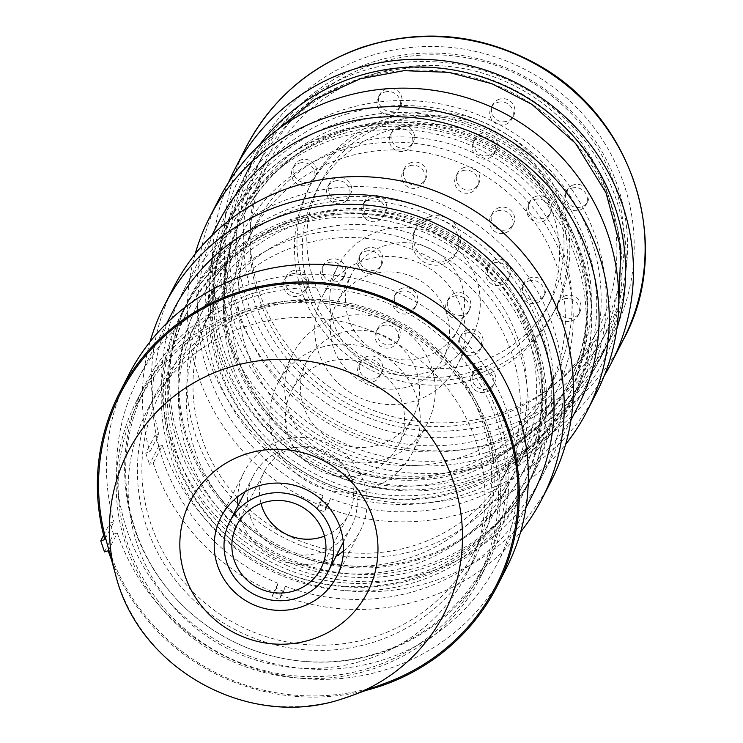 <?xml version="1.0" encoding="UTF-8"?>
<svg xmlns="http://www.w3.org/2000/svg" width="743" height="743" viewBox="0 0 743 743"><rect width="100%" height="100%" fill="white"/><g stroke="black" fill="none" stroke-linecap="round" stroke-linejoin="round"><path stroke-width="0.56" stroke-dasharray="3.71 2.79" d="M343.545 551.074A65.059 63.294 -152.8 0 0 360.253 530.79A65.059 63.294 -152.8 0 0 351.244 460.419A65.059 63.294 -152.8 0 0 281.913 440.227A65.059 63.294 -152.8 0 0 244.512 471.322A65.059 63.294 -152.8 0 0 237.751 496.723M237.974 505.621A65.059 63.294 -152.8 0 0 336.18 556.08M285.015 449.441A55.205 53.7 -152.8 0 0 253.279 475.826A55.205 53.7 -152.8 0 0 277.845 548.826A55.205 53.7 -152.8 0 0 351.485 526.285A55.205 53.7 -152.8 0 0 343.842 466.576A55.205 53.7 -152.8 0 0 285.015 449.441M363.011 660.676A179.416 174.531 -152.8 0 0 466.14 574.915A179.416 174.531 -152.8 0 0 386.304 337.684A179.416 174.531 -152.8 0 0 146.965 410.944A179.416 174.531 -152.8 0 0 171.8 604.978A179.416 174.531 -152.8 0 0 363.011 660.676M324.459 536.13A47.32 46.029 -152.8 0 0 348.643 514.546A47.32 46.029 -152.8 0 0 342.096 463.372A47.32 46.029 -152.8 0 0 291.665 448.688A47.32 46.029 -152.8 0 0 264.471 471.303A47.32 46.029 -152.8 0 0 261.007 503.531M372.28 642.63A179.416 174.531 -152.8 0 0 475.409 556.869A179.416 174.531 -152.8 0 0 395.573 319.639A179.416 174.531 -152.8 0 0 156.244 392.898A179.416 174.531 -152.8 0 0 181.078 586.933A179.416 174.531 -152.8 0 0 372.28 642.63M105.794 538.861A210.956 205.217 -152.8 0 0 374.686 686.755A210.956 205.217 -152.8 0 0 386.137 682.882M368.482 668.319A191.239 186.038 27.2 0 1 164.677 608.954A191.239 186.038 27.2 0 1 138.198 402.121A191.239 186.038 27.2 0 1 393.316 324.041A191.239 186.038 27.2 0 1 478.418 576.902A191.239 186.038 27.2 0 1 368.482 668.319M376.004 653.691A191.239 186.038 27.2 0 1 172.19 594.326A191.239 186.038 27.2 0 1 145.721 387.493A191.239 186.038 27.2 0 1 400.839 309.404A191.239 186.038 27.2 0 1 485.931 562.275A191.239 186.038 27.2 0 1 376.004 653.691M326.112 362.11A59.932 58.307 27.2 0 1 389.991 380.713A59.932 58.307 27.2 0 1 398.285 445.54A59.932 58.307 27.2 0 1 318.329 470.013A59.932 58.307 27.2 0 1 291.665 390.762A59.932 58.307 27.2 0 1 326.112 362.11M341.148 332.845A59.932 58.307 -152.8 0 0 306.692 361.497A59.932 58.307 -152.8 0 0 333.366 440.748A59.932 58.307 -152.8 0 0 413.322 416.275A59.932 58.307 -152.8 0 0 405.019 351.458A59.932 58.307 -152.8 0 0 341.148 332.845M321.152 347.362A75.712 73.65 27.2 0 1 401.833 370.868A75.712 73.65 27.2 0 1 412.319 452.747A75.712 73.65 27.2 0 1 311.317 483.656A75.712 73.65 27.2 0 1 277.631 383.555A75.712 73.65 27.2 0 1 321.152 347.362M336.18 318.106A75.712 73.65 27.2 0 1 416.869 341.604A75.712 73.65 27.2 0 1 427.346 423.482A75.712 73.65 27.2 0 1 326.353 454.391A75.712 73.65 27.2 0 1 292.668 354.29A75.712 73.65 27.2 0 1 336.18 318.106M307.147 231.835A167.974 163.404 -152.8 0 0 210.594 312.125A167.974 163.404 -152.8 0 0 285.34 534.236A167.974 163.404 -152.8 0 0 509.419 465.647A167.974 163.404 -152.8 0 0 486.173 283.975A167.974 163.404 -152.8 0 0 307.147 231.835M103.639 535.239L109.862 523.128L113.893 521.892L104.791 539.613M104.484 551.9L113.586 534.18L109.862 523.128M108.199 550.767L117.301 533.047L113.586 534.18M281.291 594.4L279.396 599.406L272.04 596.564L273.963 591.493A201.892 196.393 -152.8 0 0 281.291 594.4L285.461 586.273L283.566 591.279L279.396 599.406M283.566 591.279L276.21 588.437L272.04 596.564M276.21 588.437L278.142 583.357L273.963 591.493M300.469 244.837A167.974 163.404 27.2 0 1 479.486 296.977A167.974 163.404 27.2 0 1 502.742 478.65A167.974 163.404 27.2 0 1 278.653 547.238A167.974 163.404 27.2 0 1 203.907 325.137A167.974 163.404 27.2 0 1 300.469 244.837M297.989 237.463A175.868 171.076 -152.8 0 0 196.895 321.533A175.868 171.076 -152.8 0 0 275.151 554.064A175.868 171.076 -152.8 0 0 509.754 482.253A175.868 171.076 -152.8 0 0 485.411 292.055A175.868 171.076 -152.8 0 0 297.989 237.463M261.406 308.67A175.868 171.076 27.2 0 1 448.828 363.262A175.868 171.076 27.2 0 1 473.17 553.461A175.868 171.076 27.2 0 1 238.568 625.262A175.868 171.076 27.2 0 1 160.312 392.731A175.868 171.076 27.2 0 1 261.406 308.67M255.954 292.445A193.217 187.951 -152.8 0 0 144.885 384.809A193.217 187.951 -152.8 0 0 230.859 640.28A193.217 187.951 -152.8 0 0 488.606 561.383A193.217 187.951 -152.8 0 0 461.858 352.423A193.217 187.951 -152.8 0 0 255.954 292.445M247.512 308.865A193.217 187.951 27.2 0 1 453.425 368.844A193.217 187.951 27.2 0 1 480.173 577.803A193.217 187.951 27.2 0 1 222.426 656.701A193.217 187.951 27.2 0 1 136.452 401.22A193.217 187.951 27.2 0 1 247.512 308.865M417.575 559.943A182.964 177.986 27.2 0 1 222.584 503.15A182.964 177.986 27.2 0 1 197.267 305.28A182.964 177.986 27.2 0 1 441.333 230.571A182.964 177.986 27.2 0 1 522.747 472.492A182.964 177.986 27.2 0 1 417.575 559.943M418.328 558.485A182.964 177.986 27.2 0 1 223.337 501.692A182.964 177.986 27.2 0 1 198.009 303.822A182.964 177.986 27.2 0 1 442.085 229.113A182.964 177.986 27.2 0 1 523.499 471.025A182.964 177.986 27.2 0 1 418.328 558.485M420.677 569.166A192.818 187.57 -152.8 0 0 531.514 476.997A192.818 187.57 -152.8 0 0 445.716 222.046A192.818 187.57 -152.8 0 0 188.49 300.776A192.818 187.57 -152.8 0 0 215.182 509.308A192.818 187.57 -152.8 0 0 420.677 569.166M415.662 578.918A192.818 187.57 27.2 0 1 210.176 519.06A192.818 187.57 27.2 0 1 183.484 310.528A192.818 187.57 27.2 0 1 440.701 231.797A192.818 187.57 27.2 0 1 526.508 486.749A192.818 187.57 27.2 0 1 415.662 578.918M414.427 575.231A188.88 183.735 -152.8 0 0 522.998 484.947A188.88 183.735 -152.8 0 0 438.955 235.206A188.88 183.735 -152.8 0 0 186.995 312.329A188.88 183.735 -152.8 0 0 213.139 516.599A188.88 183.735 -152.8 0 0 414.427 575.231M412.755 578.481A188.88 183.735 27.2 0 1 211.467 519.849A188.88 183.735 27.2 0 1 185.323 315.58A188.88 183.735 27.2 0 1 437.283 238.457A188.88 183.735 27.2 0 1 521.326 488.197A188.88 183.735 27.2 0 1 412.755 578.481M285.461 586.273A201.892 196.393 -152.8 0 0 532.907 494.141M173.741 309.636A201.892 196.393 -152.8 0 0 278.142 583.357M242.227 653.264A201.892 196.393 27.2 0 1 137.836 379.543A201.892 196.393 27.2 0 1 407.155 297.107A201.892 196.393 27.2 0 1 496.993 564.048A201.892 196.393 27.2 0 1 380.936 660.555A201.892 196.393 27.2 0 1 242.227 653.264M117.301 533.047A212.145 206.368 -152.8 0 0 302.503 678.48A212.145 206.368 -152.8 0 0 506.113 568.729M128.715 374.853A212.145 206.368 -152.8 0 0 113.893 521.892M111.599 560.12A212.145 206.368 -152.8 0 0 365.482 690.544M387.735 122.567A137.223 133.489 27.2 0 1 533.976 165.169A137.223 133.489 27.2 0 1 552.968 313.574A137.223 133.489 27.2 0 1 369.912 369.605A137.223 133.489 27.2 0 1 308.856 188.165A137.223 133.489 27.2 0 1 387.735 122.567M390.242 117.691A137.223 133.489 27.2 0 1 536.474 160.293A137.223 133.489 27.2 0 1 555.476 308.698A137.223 133.489 27.2 0 1 372.419 364.72A137.223 133.489 27.2 0 1 311.354 183.289A137.223 133.489 27.2 0 1 390.242 117.691M390.214 129.941A129.338 125.818 27.2 0 1 528.05 170.091A129.338 125.818 27.2 0 1 545.947 309.97A129.338 125.818 27.2 0 1 373.413 362.779A129.338 125.818 27.2 0 1 315.868 191.768A129.338 125.818 27.2 0 1 390.214 129.941M394.728 121.165A129.338 125.818 -152.8 0 0 320.372 182.992A129.338 125.818 -152.8 0 0 338.279 322.861A129.338 125.818 -152.8 0 0 476.114 363.011A129.338 125.818 -152.8 0 0 550.461 301.184A129.338 125.818 -152.8 0 0 532.555 161.315A129.338 125.818 -152.8 0 0 394.728 121.165M337.173 132.514A194.397 189.103 27.2 0 1 544.34 192.855A194.397 189.103 27.2 0 1 571.256 403.096A194.397 189.103 27.2 0 1 311.93 482.476A194.397 189.103 27.2 0 1 225.426 225.435A194.397 189.103 27.2 0 1 337.173 132.514M346.693 113.985A194.397 189.103 27.2 0 1 553.869 174.326A194.397 189.103 27.2 0 1 580.775 384.568A194.397 189.103 27.2 0 1 321.45 463.938A194.397 189.103 27.2 0 1 234.946 206.907A194.397 189.103 27.2 0 1 346.693 113.985M349.795 123.199A184.543 179.518 -152.8 0 0 243.713 211.411A184.543 179.518 -152.8 0 0 325.833 455.413A184.543 179.518 -152.8 0 0 572.008 380.063A184.543 179.518 -152.8 0 0 546.458 180.484A184.543 179.518 -152.8 0 0 349.795 123.199M375.345 73.455A184.543 179.518 -152.8 0 0 269.272 161.668A184.543 179.518 -152.8 0 0 351.383 405.669A184.543 179.518 -152.8 0 0 597.558 330.319A184.543 179.518 -152.8 0 0 572.017 130.74A184.543 179.518 -152.8 0 0 375.345 73.455M496.213 422.739A193.217 187.951 -152.8 0 0 607.282 330.375A193.217 187.951 -152.8 0 0 521.307 74.904A193.217 187.951 -152.8 0 0 263.561 153.801A193.217 187.951 -152.8 0 0 290.299 362.76A193.217 187.951 -152.8 0 0 496.213 422.739M488.699 437.367A193.217 187.951 -152.8 0 0 599.768 345.012A193.217 187.951 -152.8 0 0 513.784 89.532A193.217 187.951 -152.8 0 0 256.038 168.429A193.217 187.951 -152.8 0 0 282.786 377.388A193.217 187.951 -152.8 0 0 488.699 437.367M490.686 443.265A199.523 194.09 -152.8 0 0 605.378 347.891A199.523 194.09 -152.8 0 0 516.589 84.08A199.523 194.09 -152.8 0 0 250.428 165.55A199.523 194.09 -152.8 0 0 278.049 381.326A199.523 194.09 -152.8 0 0 490.686 443.265M470.635 482.281A199.523 194.09 -152.8 0 0 585.335 386.908A199.523 194.09 -152.8 0 0 496.547 123.097A199.523 194.09 -152.8 0 0 230.386 204.566A199.523 194.09 -152.8 0 0 258.007 420.343A199.523 194.09 -152.8 0 0 470.635 482.281M219.157 198.799A212.145 206.368 -152.8 0 0 248.524 428.228A212.145 206.368 -152.8 0 0 474.61 494.076A212.145 206.368 -152.8 0 0 596.555 392.675M195.14 254.05A212.145 206.368 -152.8 0 0 252.954 461.44A212.145 206.368 -152.8 0 0 465.09 512.614A212.145 206.368 -152.8 0 0 565.627 444.388M427.977 219.965A23.655 23.014 27.2 0 1 453.184 227.312A23.655 23.014 27.2 0 1 456.462 252.899A23.655 23.014 27.2 0 1 424.903 262.558A23.655 23.014 27.2 0 1 414.371 231.277A23.655 23.014 27.2 0 1 427.977 219.965M429.649 216.715A23.655 23.014 -152.8 0 0 416.043 228.027A23.655 23.014 -152.8 0 0 426.575 259.307A23.655 23.014 -152.8 0 0 458.134 249.648A23.655 23.014 -152.8 0 0 454.855 224.061A23.655 23.014 -152.8 0 0 429.649 216.715M365.621 359.658A11.832 11.507 27.2 0 1 379.859 376.125A11.832 11.507 27.2 0 1 364.079 380.955A11.832 11.507 27.2 0 1 365.621 359.658M367.283 356.408A11.832 11.507 -152.8 0 0 365.751 377.704A11.832 11.507 -152.8 0 0 379.896 360.076A11.832 11.507 -152.8 0 0 367.283 356.408M383.147 325.536A11.832 11.507 27.2 0 1 397.384 342.003A11.832 11.507 27.2 0 1 381.605 346.832A11.832 11.507 27.2 0 1 383.147 325.536M384.818 322.286A11.832 11.507 -152.8 0 0 383.277 343.582A11.832 11.507 -152.8 0 0 397.421 325.963A11.832 11.507 -152.8 0 0 384.818 322.286M400.672 291.423A11.832 11.507 27.2 0 1 414.919 307.881A11.832 11.507 27.2 0 1 399.14 312.71A11.832 11.507 27.2 0 1 400.672 291.423M402.344 288.163A11.832 11.507 -152.8 0 0 400.802 309.459A11.832 11.507 -152.8 0 0 414.947 291.841A11.832 11.507 -152.8 0 0 402.344 288.163M299.466 163.098A11.832 11.507 27.2 0 1 313.713 179.565A11.832 11.507 27.2 0 1 297.934 184.394A11.832 11.507 27.2 0 1 299.466 163.098M301.138 159.847A11.832 11.507 -152.8 0 0 299.605 181.143A11.832 11.507 -152.8 0 0 313.741 163.516A11.832 11.507 -152.8 0 0 301.138 159.847M334.545 181.116A11.832 11.507 27.2 0 1 348.783 197.582A11.832 11.507 27.2 0 1 333.003 202.412A11.832 11.507 27.2 0 1 334.545 181.116M336.207 177.865A11.832 11.507 -152.8 0 0 334.675 199.161A11.832 11.507 -152.8 0 0 348.82 181.533A11.832 11.507 -152.8 0 0 336.207 177.865M369.615 199.133A11.832 11.507 27.2 0 1 383.862 215.6A11.832 11.507 27.2 0 1 368.082 220.43A11.832 11.507 27.2 0 1 369.615 199.133M371.286 195.883A11.832 11.507 -152.8 0 0 369.754 217.179A11.832 11.507 -152.8 0 0 383.89 199.561A11.832 11.507 -152.8 0 0 371.286 195.883M497.773 102.395A11.832 11.507 27.2 0 1 512.02 118.861A11.832 11.507 27.2 0 1 496.24 123.691A11.832 11.507 27.2 0 1 497.773 102.395M499.445 99.144A11.832 11.507 -152.8 0 0 497.912 120.44A11.832 11.507 -152.8 0 0 512.057 102.822A11.832 11.507 -152.8 0 0 499.445 99.144M480.247 136.517A11.832 11.507 27.2 0 1 494.494 152.984A11.832 11.507 27.2 0 1 478.715 157.813A11.832 11.507 27.2 0 1 480.247 136.517M481.919 133.266A11.832 11.507 -152.8 0 0 480.387 154.563A11.832 11.507 -152.8 0 0 494.522 136.935A11.832 11.507 -152.8 0 0 481.919 133.266M462.722 170.639A11.832 11.507 27.2 0 1 476.969 187.106A11.832 11.507 27.2 0 1 461.18 191.935A11.832 11.507 27.2 0 1 462.722 170.639M464.394 167.389A11.832 11.507 -152.8 0 0 462.852 188.685A11.832 11.507 -152.8 0 0 476.997 171.057A11.832 11.507 -152.8 0 0 464.394 167.389M493.779 262.92A11.832 11.507 27.2 0 1 508.026 279.387A11.832 11.507 27.2 0 1 492.237 284.216A11.832 11.507 27.2 0 1 493.779 262.92M495.451 259.669A11.832 11.507 -152.8 0 0 493.909 280.965A11.832 11.507 -152.8 0 0 508.054 263.338A11.832 11.507 -152.8 0 0 495.451 259.669M528.849 280.938A11.832 11.507 27.2 0 1 543.096 297.404A11.832 11.507 27.2 0 1 527.316 302.234A11.832 11.507 27.2 0 1 528.849 280.938M530.521 277.687A11.832 11.507 -152.8 0 0 528.988 298.983A11.832 11.507 -152.8 0 0 543.133 281.356A11.832 11.507 -152.8 0 0 530.521 277.687M563.928 298.955A11.832 11.507 27.2 0 1 578.165 315.422A11.832 11.507 27.2 0 1 562.386 320.252A11.832 11.507 27.2 0 1 563.928 298.955M565.599 295.705A11.832 11.507 -152.8 0 0 564.058 317.001A11.832 11.507 -152.8 0 0 578.203 299.383A11.832 11.507 -152.8 0 0 565.599 295.705M466.065 333.152A11.832 11.507 27.2 0 1 480.312 349.619A11.832 11.507 27.2 0 1 464.524 354.448A11.832 11.507 27.2 0 1 466.065 333.152M467.737 329.901A11.832 11.507 -152.8 0 0 466.195 351.198A11.832 11.507 -152.8 0 0 480.34 333.57A11.832 11.507 -152.8 0 0 467.737 329.901M453.657 296.281A11.832 11.507 27.2 0 1 467.904 312.747A11.832 11.507 27.2 0 1 452.125 317.577A11.832 11.507 27.2 0 1 453.657 296.281M455.329 293.03A11.832 11.507 -152.8 0 0 453.787 314.326A11.832 11.507 -152.8 0 0 467.932 296.698A11.832 11.507 -152.8 0 0 455.329 293.03M409.737 165.773A11.832 11.507 27.2 0 1 423.984 182.239A11.832 11.507 27.2 0 1 408.204 187.069A11.832 11.507 27.2 0 1 409.737 165.773M411.408 162.522A11.832 11.507 -152.8 0 0 409.867 183.818A11.832 11.507 -152.8 0 0 424.012 166.191A11.832 11.507 -152.8 0 0 411.408 162.522M397.329 128.911A11.832 11.507 27.2 0 1 411.576 145.377A11.832 11.507 27.2 0 1 395.796 150.207A11.832 11.507 27.2 0 1 397.329 128.911M399 125.66A11.832 11.507 -152.8 0 0 397.459 146.956A11.832 11.507 -152.8 0 0 411.603 129.328A11.832 11.507 -152.8 0 0 399 125.66M328.666 262.567A11.832 11.507 27.2 0 1 342.913 279.034A11.832 11.507 27.2 0 1 327.134 283.863A11.832 11.507 27.2 0 1 328.666 262.567M330.338 259.316A11.832 11.507 -152.8 0 0 328.796 280.613A11.832 11.507 -152.8 0 0 342.941 262.985A11.832 11.507 -152.8 0 0 330.338 259.316M365.862 251.18A11.832 11.507 27.2 0 1 380.11 267.647A11.832 11.507 27.2 0 1 364.321 272.477A11.832 11.507 27.2 0 1 365.862 251.18M367.534 247.93A11.832 11.507 -152.8 0 0 365.993 269.226A11.832 11.507 -152.8 0 0 380.137 251.598A11.832 11.507 -152.8 0 0 367.534 247.93M497.531 210.873A11.832 11.507 27.2 0 1 511.778 227.339A11.832 11.507 27.2 0 1 495.999 232.169A11.832 11.507 27.2 0 1 497.531 210.873M499.203 207.622A11.832 11.507 -152.8 0 0 497.661 228.918A11.832 11.507 -152.8 0 0 511.806 211.3A11.832 11.507 -152.8 0 0 499.203 207.622M534.728 199.495A11.832 11.507 27.2 0 1 548.975 215.953A11.832 11.507 27.2 0 1 533.186 220.792A11.832 11.507 27.2 0 1 534.728 199.495M536.4 196.245A11.832 11.507 -152.8 0 0 534.858 217.532A11.832 11.507 -152.8 0 0 549.003 199.913A11.832 11.507 -152.8 0 0 536.4 196.245M478.473 370.014A11.832 11.507 27.2 0 1 492.711 386.481A11.832 11.507 27.2 0 1 476.932 391.31A11.832 11.507 27.2 0 1 478.473 370.014M480.145 366.763A11.832 11.507 -152.8 0 0 478.603 388.06A11.832 11.507 -152.8 0 0 492.748 370.432A11.832 11.507 -152.8 0 0 480.145 366.763M291.47 273.953A11.832 11.507 27.2 0 1 305.717 290.411A11.832 11.507 27.2 0 1 289.937 295.25A11.832 11.507 27.2 0 1 291.47 273.953M293.141 270.703A11.832 11.507 -152.8 0 0 291.609 291.99A11.832 11.507 -152.8 0 0 305.744 274.371A11.832 11.507 -152.8 0 0 293.141 270.703M384.92 92.039A11.832 11.507 27.2 0 1 399.167 108.506A11.832 11.507 27.2 0 1 383.388 113.335A11.832 11.507 27.2 0 1 384.92 92.039M386.592 88.788A11.832 11.507 -152.8 0 0 385.06 110.085A11.832 11.507 -152.8 0 0 399.195 92.457A11.832 11.507 -152.8 0 0 386.592 88.788M571.924 188.109A11.832 11.507 27.2 0 1 586.162 204.576A11.832 11.507 27.2 0 1 570.383 209.405A11.832 11.507 27.2 0 1 571.924 188.109M573.596 184.858A11.832 11.507 -152.8 0 0 572.054 206.155A11.832 11.507 -152.8 0 0 586.199 188.527A11.832 11.507 -152.8 0 0 573.596 184.858M498.321 428.999A199.913 194.471 -152.8 0 0 613.244 333.44A199.913 194.471 -152.8 0 0 524.289 69.108A199.913 194.471 -152.8 0 0 257.598 150.736A199.913 194.471 -152.8 0 0 285.266 366.949A199.913 194.471 -152.8 0 0 498.321 428.999M604.384 375.503A211.746 205.978 27.2 0 1 489.516 464.449A211.746 205.978 27.2 0 1 268.65 404.081A211.746 205.978 27.2 0 1 228.565 182.434M371.129 274.483A59.932 58.307 27.2 0 1 434.999 293.095A59.932 58.307 27.2 0 1 443.302 357.912A59.932 58.307 27.2 0 1 363.346 382.385A59.932 58.307 27.2 0 1 336.672 303.135A59.932 58.307 27.2 0 1 371.129 274.483M386.165 245.227A59.932 58.307 -152.8 0 0 351.708 273.879A59.932 58.307 -152.8 0 0 378.373 353.12A59.932 58.307 -152.8 0 0 458.329 328.647A59.932 58.307 -152.8 0 0 450.035 263.83A59.932 58.307 -152.8 0 0 386.165 245.227M366.169 259.744A75.712 73.65 27.2 0 1 446.849 283.241A75.712 73.65 27.2 0 1 457.326 365.119A75.712 73.65 27.2 0 1 356.334 396.038A75.712 73.65 27.2 0 1 322.648 295.928A75.712 73.65 27.2 0 1 366.169 259.744M381.196 230.479A75.712 73.65 27.2 0 1 461.886 253.976A75.712 73.65 27.2 0 1 472.362 335.855A75.712 73.65 27.2 0 1 371.37 366.773A75.712 73.65 27.2 0 1 337.675 266.663A75.712 73.65 27.2 0 1 381.196 230.479M352.163 144.207A167.974 163.404 -152.8 0 0 255.601 224.507A167.974 163.404 -152.8 0 0 330.347 446.608A167.974 163.404 -152.8 0 0 554.436 378.02A167.974 163.404 -152.8 0 0 531.18 196.356A167.974 163.404 -152.8 0 0 352.163 144.207M154.878 435.5L158.909 434.265L149.807 451.985L145.777 453.221L154.878 435.5L158.603 446.562L149.492 464.282L153.216 463.14L162.318 445.419L158.603 446.562M145.777 453.221L149.492 464.282M326.307 506.772L324.403 511.788L317.047 508.946L318.979 503.865A201.892 196.393 -152.8 0 0 326.307 506.772L330.477 498.646L328.582 503.652L324.403 511.788M328.582 503.652L321.227 500.819L317.047 508.946M321.227 500.819L323.149 495.739L318.979 503.865M345.486 157.219A167.974 163.404 27.2 0 1 524.502 209.359A167.974 163.404 27.2 0 1 547.749 391.022A167.974 163.404 27.2 0 1 323.669 459.611A167.974 163.404 27.2 0 1 248.924 237.509A167.974 163.404 27.2 0 1 345.486 157.219M343.006 149.845A175.868 171.076 -152.8 0 0 241.912 233.906A175.868 171.076 -152.8 0 0 320.168 466.437A175.868 171.076 -152.8 0 0 554.77 394.626A175.868 171.076 -152.8 0 0 530.428 204.436A175.868 171.076 -152.8 0 0 343.006 149.845M306.422 221.042A175.868 171.076 27.2 0 1 493.844 275.634A175.868 171.076 27.2 0 1 518.187 465.833A175.868 171.076 27.2 0 1 283.585 537.644A175.868 171.076 27.2 0 1 205.328 305.113A175.868 171.076 27.2 0 1 306.422 221.042M300.961 204.827A193.217 187.951 -152.8 0 0 189.892 297.181A193.217 187.951 -152.8 0 0 275.876 552.653A193.217 187.951 -152.8 0 0 533.623 473.765A193.217 187.951 -152.8 0 0 506.875 264.805A193.217 187.951 -152.8 0 0 300.961 204.827M292.528 221.247A193.217 187.951 27.2 0 1 498.442 281.216A193.217 187.951 27.2 0 1 525.19 490.185A193.217 187.951 27.2 0 1 267.434 569.073A193.217 187.951 27.2 0 1 181.459 313.602A193.217 187.951 27.2 0 1 292.528 221.247M462.592 472.325A182.964 177.986 27.2 0 1 267.601 415.532A182.964 177.986 27.2 0 1 242.274 217.662A182.964 177.986 27.2 0 1 486.349 142.953A182.964 177.986 27.2 0 1 567.763 384.865A182.964 177.986 27.2 0 1 462.592 472.325M463.344 470.858A182.964 177.986 27.2 0 1 268.353 414.065A182.964 177.986 27.2 0 1 243.026 216.194A182.964 177.986 27.2 0 1 487.102 141.486A182.964 177.986 27.2 0 1 568.516 383.407A182.964 177.986 27.2 0 1 463.344 470.858M465.694 481.538A192.818 187.57 -152.8 0 0 576.531 389.369A192.818 187.57 -152.8 0 0 490.733 134.418A192.818 187.57 -152.8 0 0 233.506 213.148A192.818 187.57 -152.8 0 0 260.199 421.69A192.818 187.57 -152.8 0 0 465.694 481.538M460.679 491.29A192.818 187.57 27.2 0 1 255.183 431.442A192.818 187.57 27.2 0 1 228.5 222.909A192.818 187.57 27.2 0 1 485.718 144.17A192.818 187.57 27.2 0 1 571.525 399.13A192.818 187.57 27.2 0 1 460.679 491.29M459.434 487.612A188.88 183.735 -152.8 0 0 568.014 397.329A188.88 183.735 -152.8 0 0 483.962 147.588A188.88 183.735 -152.8 0 0 232.002 224.711A188.88 183.735 -152.8 0 0 258.146 428.98A188.88 183.735 -152.8 0 0 459.434 487.612M457.772 490.863A188.88 183.735 27.2 0 1 256.474 432.231A188.88 183.735 27.2 0 1 230.33 227.962A188.88 183.735 27.2 0 1 482.3 150.838A188.88 183.735 27.2 0 1 566.342 400.579A188.88 183.735 27.2 0 1 457.772 490.863M330.477 498.646A201.892 196.393 -152.8 0 0 577.915 406.523M218.758 222.018A201.892 196.393 -152.8 0 0 323.149 495.739M287.244 565.637A201.892 196.393 27.2 0 1 182.852 291.915A201.892 196.393 27.2 0 1 452.171 209.48A201.892 196.393 27.2 0 1 542.009 476.421A201.892 196.393 27.2 0 1 425.953 572.927A201.892 196.393 27.2 0 1 287.244 565.637M162.318 445.419A212.145 206.368 -152.8 0 0 347.52 590.852A212.145 206.368 -152.8 0 0 551.13 481.111M173.732 287.235A212.145 206.368 -152.8 0 0 158.909 434.265M153.216 463.14A212.145 206.368 -152.8 0 0 318.357 605.777A212.145 206.368 -152.8 0 0 520.611 532.007M150.123 341.678A212.145 206.368 -152.8 0 0 149.807 451.985M115.537 574.553A177.531 172.692 -152.8 0 0 341.817 699.005M486.21 452.571A199.913 194.471 27.2 0 1 273.155 390.521A199.913 194.471 27.2 0 1 245.487 174.308A199.913 194.471 27.2 0 1 512.178 92.68A199.913 194.471 27.2 0 1 601.133 357.011A199.913 194.471 27.2 0 1 486.21 452.571M259.223 145.182A203.861 198.307 -152.8 0 0 259.186 380.49A203.861 198.307 -152.8 0 0 487.036 457.075A203.861 198.307 -152.8 0 0 616.801 328.88M622.931 340.47A211.746 205.978 27.2 0 1 501.209 441.686A211.746 205.978 27.2 0 1 275.551 375.958A211.746 205.978 27.2 0 1 246.239 146.956M496.268 414.687A188.09 182.964 -152.8 0 0 561.151 103.881A188.09 182.964 -152.8 0 0 253.846 197.944A188.09 182.964 -152.8 0 0 496.268 414.687M156.244 392.898L146.965 410.944M475.409 556.869L466.14 574.915M336.783 576.466L360.253 530.79M221.042 517.007L244.512 471.322M145.721 387.493L138.198 402.121M485.931 562.275L478.418 576.902M343.322 542.167L351.485 526.285M245.116 491.717L253.279 475.826M321.004 568.358L348.643 514.546M236.822 525.115L264.471 471.303M306.692 361.497L291.665 390.762M413.322 416.275L398.285 445.54M292.668 354.29L277.631 383.555M427.346 423.482L412.319 452.747M502.742 478.65L509.419 465.647M203.907 325.137L210.594 312.125M473.17 553.461L509.754 482.253M160.312 392.731L196.895 321.533M480.173 577.803L488.606 561.383M136.452 401.22L144.885 384.809M198.009 303.822L197.267 305.28M523.499 471.025L522.747 472.492M188.49 300.776L183.484 310.528M531.514 476.997L526.508 486.749M186.995 312.329L185.323 315.58M522.998 484.947L521.326 488.197M166.794 323.168L137.836 379.543M525.951 507.673L496.993 564.048M311.354 183.289L308.856 188.165M555.476 308.698L552.968 313.574M320.372 182.992L315.868 191.768M550.461 301.184L545.947 309.97M571.256 403.096L580.775 384.568M225.426 225.435L234.946 206.907M572.008 380.063L597.558 330.319M243.713 211.411L269.272 161.668M599.768 345.012L607.282 330.375M256.038 168.429L263.561 153.801M585.335 386.908L605.378 347.891M230.386 204.566L250.428 165.55M416.043 228.027L414.371 231.277M458.134 249.648L456.462 252.899M360.485 362.064L358.813 365.315M381.531 372.875L379.859 376.125M378.011 327.942L376.348 331.192M399.056 338.752L397.384 342.003M395.545 293.819L393.874 297.07M416.591 304.63L414.919 307.881M294.339 165.503L292.668 168.754M315.385 176.314L313.713 179.565M329.409 183.521L327.737 186.772M350.455 194.332L348.783 197.582M364.488 201.539L362.816 204.789M385.533 212.349L383.862 215.6M492.646 104.8L490.974 108.051M513.692 115.611L512.02 118.861M475.121 138.922L473.449 142.173M496.166 149.733L494.494 152.984M457.595 173.045L455.923 176.295M478.631 183.855L476.969 187.106M488.643 265.325L486.981 268.576M509.689 276.136L508.026 279.387M523.722 283.343L522.05 286.594M544.768 294.154L543.096 297.404M558.792 301.361L557.129 304.611M579.837 312.171L578.165 315.422M460.939 335.548L459.267 338.808M481.975 346.359L480.312 349.619M448.531 298.686L446.859 301.937M469.576 309.497L467.904 312.747M404.61 168.178L402.938 171.429M425.646 178.989L423.984 182.239M392.202 131.307L390.53 134.557M413.247 142.117L411.576 145.377M323.539 264.972L321.868 268.223M344.585 275.783L342.913 279.034M360.736 253.586L359.064 256.837M381.772 264.397L380.11 267.647M492.405 213.278L490.733 216.529M513.45 224.089L511.778 227.339M529.601 201.892L527.929 205.142M550.637 212.702L548.975 215.953M473.337 372.419L471.675 375.67M494.383 383.23L492.711 386.481M286.343 276.35L284.671 279.6M307.388 287.16L305.717 290.411M379.794 94.445L378.122 97.695M400.839 105.255L399.167 108.506M566.788 190.514L565.126 193.765M587.834 201.325L586.162 204.576M257.598 150.736L245.487 174.308L276.888 130.155M618.733 305.744L601.133 357.011L613.244 333.44M351.708 273.879L336.672 303.135M458.329 328.647L443.302 357.912M337.675 266.663L322.648 295.928M472.362 335.855L457.326 365.119M547.749 391.022L554.436 378.02M248.924 237.509L255.601 224.507M518.187 465.833L554.77 394.626M205.328 305.113L241.912 233.906M525.19 490.185L533.623 473.765M181.459 313.602L189.892 297.181M243.026 216.194L242.274 217.662M568.516 383.407L567.763 384.865M233.506 213.148L228.5 222.909M576.531 389.369L571.525 399.13M232.002 224.711L230.33 227.962M568.014 397.329L566.342 400.579M211.811 235.54L182.852 291.915M570.968 420.055L542.009 476.421"/><path stroke-width="1.11" d="M237.751 496.723A65.059 63.294 -152.8 0 0 237.974 505.621M336.18 556.08A65.059 63.294 -152.8 0 0 343.545 551.074M261.007 503.531A47.32 46.029 -152.8 0 0 324.459 536.13M258.443 485.903A65.059 63.294 27.2 0 1 327.774 506.104A65.059 63.294 27.2 0 1 336.783 576.466A65.059 63.294 27.2 0 1 249.992 603.037A65.059 63.294 27.2 0 1 221.042 517.007A65.059 63.294 27.2 0 1 258.443 485.903M341.817 699.005A177.531 172.692 -152.8 0 0 351.448 695.745L386.137 682.882A210.956 205.217 -152.8 0 0 505.983 424.792A210.956 205.217 -152.8 0 0 245.803 291.135A210.956 205.217 -152.8 0 0 105.794 538.861L115.537 574.553C138.802 669.508 248.989 730.1 341.696 699.042L351.448 695.745A177.531 172.692 -152.8 0 0 452.301 478.557A177.531 172.692 -152.8 0 0 233.358 366.085A177.531 172.692 -152.8 0 0 115.537 574.553M261.545 495.126A55.205 53.7 -152.8 0 0 229.81 521.512A55.205 53.7 -152.8 0 0 254.375 594.502A55.205 53.7 -152.8 0 0 328.016 571.961A55.205 53.7 -152.8 0 0 320.372 512.261A55.205 53.7 -152.8 0 0 261.545 495.126M264.025 502.5A47.32 46.029 27.2 0 1 314.456 517.184A47.32 46.029 27.2 0 1 321.004 568.358A47.32 46.029 27.2 0 1 257.877 587.685A47.32 46.029 27.2 0 1 236.822 525.115A47.32 46.029 27.2 0 1 264.025 502.5M365.482 690.544A212.145 206.368 -152.8 0 0 497.011 586.45A212.145 206.368 -152.8 0 0 402.613 305.949A212.145 206.368 -152.8 0 0 119.614 392.573A212.145 206.368 -152.8 0 0 104.791 539.613L100.76 540.848L103.639 535.239M100.76 540.848L104.484 551.9L108.199 550.767A212.145 206.368 -152.8 0 0 111.599 560.12M525.951 507.673L532.907 494.141A201.892 196.393 -152.8 0 0 443.069 227.2A201.892 196.393 -152.8 0 0 173.741 309.636L166.794 323.168M497.011 586.45L506.113 568.729A212.145 206.368 -152.8 0 0 411.715 288.238A212.145 206.368 -152.8 0 0 128.715 374.853L119.614 392.573M565.627 444.388A212.145 206.368 -152.8 0 0 587.035 411.204L596.555 392.675A212.145 206.368 -152.8 0 0 502.157 112.174A212.145 206.368 -152.8 0 0 219.157 198.799L209.637 217.327A212.145 206.368 -152.8 0 0 195.14 254.05M587.035 411.204A212.145 206.368 -152.8 0 0 492.637 130.703A212.145 206.368 -152.8 0 0 209.637 217.327M228.565 182.434A211.746 205.978 27.2 0 1 234.547 169.71A211.746 205.978 27.2 0 1 517.017 83.253A211.746 205.978 27.2 0 1 611.238 363.234A211.746 205.978 27.2 0 1 604.384 375.503M570.968 420.055L577.915 406.523A201.892 196.393 -152.8 0 0 488.077 139.582A201.892 196.393 -152.8 0 0 218.758 222.018L211.811 235.54M520.611 532.007A212.145 206.368 -152.8 0 0 542.019 498.832L551.13 481.111A212.145 206.368 -152.8 0 0 456.722 200.61A212.145 206.368 -152.8 0 0 173.732 287.235L164.63 304.955A212.145 206.368 -152.8 0 0 150.123 341.678M542.019 498.832A212.145 206.368 -152.8 0 0 447.62 218.331A212.145 206.368 -152.8 0 0 164.63 304.955M310.268 639.89A99.636 96.924 27.2 0 1 181.84 525.078A99.636 96.924 27.2 0 1 344.631 475.251A99.636 96.924 27.2 0 1 310.268 639.89M616.801 328.88A203.861 198.307 -152.8 0 0 513.506 90.079A203.861 198.307 -152.8 0 0 259.223 145.182M622.931 340.47C672.183 252.536 638.869 122.093 539.316 65.579C482.56 33.844 423.538 27.732 362.268 47.246C310.453 65.644 271.771 98.884 246.239 146.956A211.746 205.978 27.2 0 1 528.71 60.499A211.746 205.978 27.2 0 1 622.931 340.47L611.238 363.234M328.016 571.961L343.322 542.167M229.81 521.512L245.116 491.717M276.888 130.155L315.181 99.191L360.364 78.814L404.043 70.659L448.707 72.35L492.089 83.792L531.997 104.429L575.556 143.418L606.065 192.901L620.869 248.561L618.733 305.744M246.239 146.956L234.547 169.71"/></g></svg>
